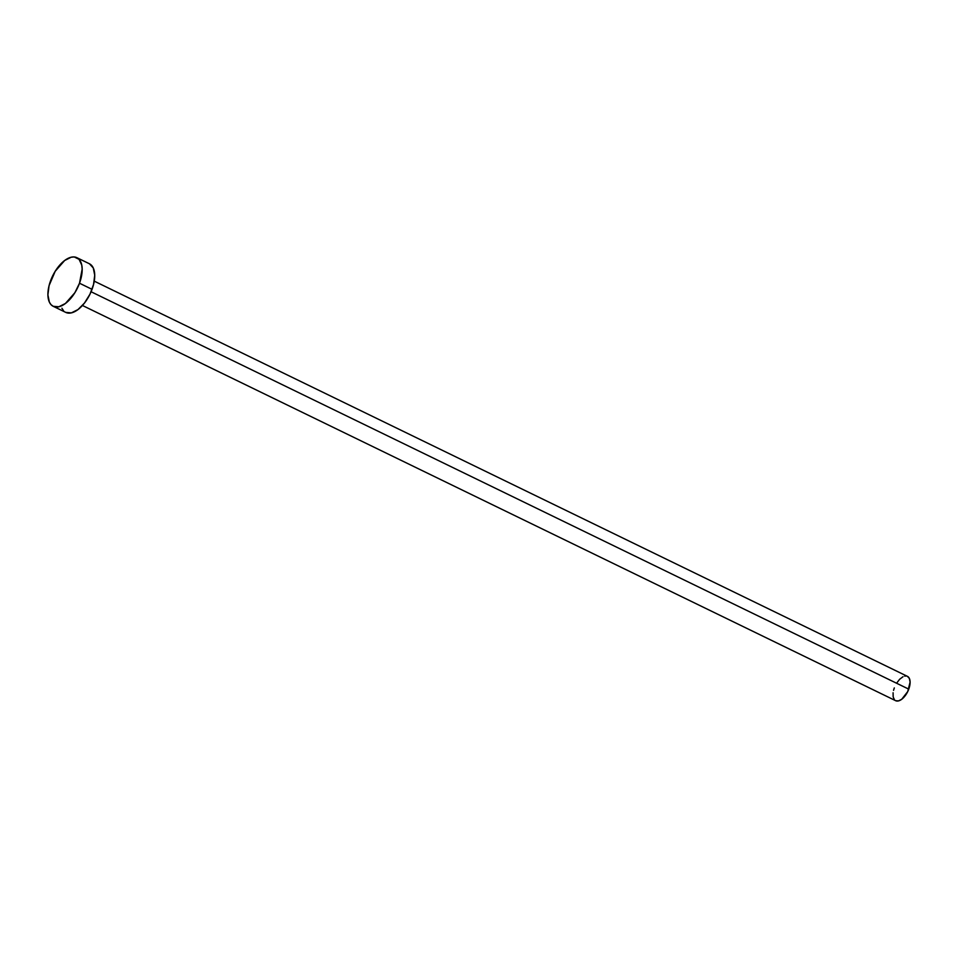 <?xml version="1.0" encoding="UTF-8"?>
<svg xmlns="http://www.w3.org/2000/svg" width="958" height="958" viewBox="0 0 958 958"><rect width="100%" height="100%" fill="white"/><g stroke="black" fill="none" stroke-linecap="round" stroke-linejoin="round"><path stroke-width="1.44" d="M908.759 689.149L91.082 291.747L908.759 689.149A13.52 6.898 -64.1 0 0 907.442 676.36L909.381 678.468L910.1 682.084L907.729 691.58L901.717 699.28L898.424 700.921L895.598 700.681A13.52 6.898 -64.1 0 0 908.759 689.149M79.502 283.233A27.04 13.807 115.9 0 1 53.217 306.309A27.04 13.807 115.9 0 1 50.582 280.754A27.04 13.807 115.9 0 1 76.856 257.666A27.04 13.807 115.9 0 1 79.502 283.233L92.052 289.328L79.502 283.233L74.88 292.705L65.419 303.482L58.833 306.776L53.181 306.297L51.002 304.632L49.349 302.105L47.9 294.86L49.062 285.652L55.205 271.27L64.665 260.492L71.251 257.199L74.245 256.96L79.083 259.343L81.777 265.162L82.172 269.114L79.502 283.233M53.217 306.309L65.767 312.404A27.04 13.807 -64.1 0 0 92.052 289.328A27.04 13.807 -64.1 0 0 89.405 263.761L76.856 257.666M89.441 263.785L93.273 267.965L94.722 275.209L93.561 284.418L89.968 294.19L84.496 303.015L77.969 309.59L71.371 312.871L65.731 312.392M63.551 310.739L61.899 308.213M896.616 683.162L899.67 679.234L903.023 676.731M904.639 676.132L906.136 676.013M894.509 699.855L893.167 696.933L893.084 692.742M893.539 690.359L894.305 687.904M82.424 305.47L895.622 700.681M94.255 281.149L907.442 676.36"/></g></svg>
